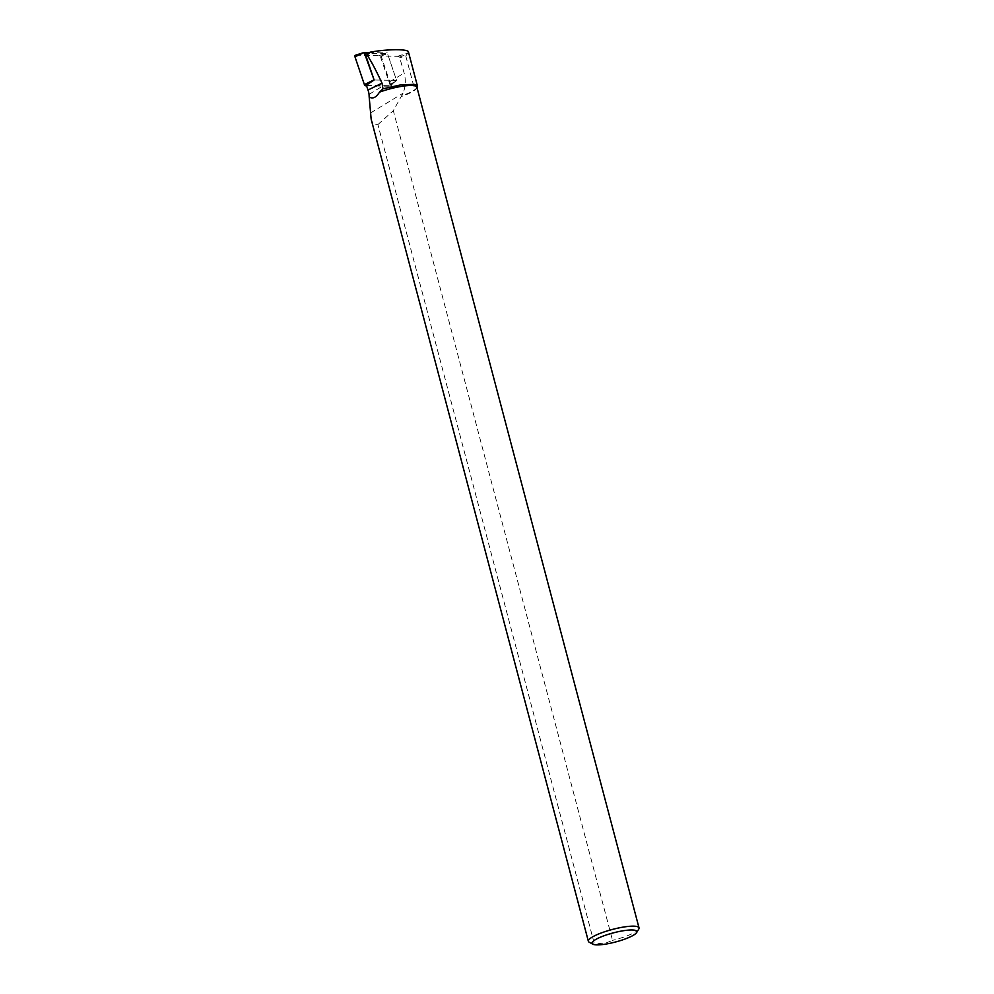 <?xml version="1.0" encoding="UTF-8"?>
<svg xmlns="http://www.w3.org/2000/svg" width="994" height="994" viewBox="0 0 994 994"><rect width="100%" height="100%" fill="white"/><g stroke="black" fill="none" stroke-linecap="round" stroke-linejoin="round"><path stroke-width="0.75" stroke-dasharray="4.97 3.73" d="M366.351 85.149L391.015 85.745L381.149 56.024L397.575 56.323A3.554 2.647 -118.1 0 1 399.526 57.143L404.136 73.034C405.974 79.88 405.627 86.59 403.079 93.175L393.326 110.657L612.54 940.349L603.905 943.815L594.151 943.02L377.906 124.585C374.552 125.12 372.303 123.306 371.147 119.131M594.151 943.02A26.204 5.293 -14.8 0 1 589.193 942.2M638.769 929.104A26.204 5.293 -14.8 0 1 612.54 940.349M416.908 87.224A26.204 5.293 -14.8 0 1 416.648 88.429A26.204 5.293 -14.8 0 1 401.166 96.555M417.207 87.497L414.746 89.82A26.95 5.455 -14.8 0 1 401.998 95.672M377.906 124.585L393.326 110.657M408.435 51.912L405.825 56.062L400.06 57.615M381.149 56.024L387.511 53.639L366.997 53.266L370.65 52.086M355.802 55.179L379.124 55.589A1.503 1.118 -118.1 0 1 380.503 56.782L387.262 52.918L396.581 80.402L374.117 80.005L396.581 80.402L391.015 85.745M380.503 56.782L389.921 84.577A1.503 1.118 -118.1 0 1 389.089 86.217L396.581 80.402L387.511 53.639M379.124 55.589L383.92 54.024M389.089 86.217L366.575 85.819M368.898 52.595L387.262 52.918M369.047 94.368L383.696 85.459M370.476 113.005L403.079 93.175M389.847 81.719L404.136 73.034M399.526 57.143L407.577 53.8M397.575 56.323L408.037 52.931M405.825 56.062L414.746 89.82M389.921 84.577L395.997 80.961L389.648 86.031M366.413 85.31L368.501 83.72M416.648 88.429L417.058 87.758"/><path stroke-width="1.49" d="M369.172 97.002L369.047 94.368A19.271 14.338 61.9 0 0 368.004 90.019L366.351 85.149L374.117 80.005L364.202 52.508L368.898 52.595M592.747 944.163L589.193 942.2A26.204 5.293 -14.8 0 1 588.361 941.281L371.147 119.131L369.184 97.002A26.204 5.293 -14.8 0 1 369.209 96.99C372.675 99.176 376.105 97.561 379.472 92.169A26.204 5.293 -14.8 0 1 416.908 87.224L639.03 927.899A26.204 5.293 -14.8 0 1 638.769 929.104L636.645 932.558A23.21 4.697 -14.8 0 1 604.414 944.3A23.21 4.697 -14.8 0 1 592.747 944.163A23.21 4.697 -14.8 0 1 613.248 932.894A23.21 4.697 -14.8 0 1 636.645 932.558M588.361 941.281A26.204 5.293 -14.8 0 1 612.341 929.465A26.204 5.293 -14.8 0 1 639.03 927.899M379.472 92.169L382.988 88.814L401.042 84.801L414.225 84.391L417.169 85.608L417.207 87.497M382.988 88.814L382.031 83.161C375.943 70.114 370.961 60.709 367.072 54.956L370.65 52.086C387.436 49.029 408.261 48.93 408.435 51.912L417.455 86.056M366.997 53.266A2.087 1.553 61.9 0 0 366.6 53.328L370.65 52.086M366.6 53.328A2.087 1.553 61.9 0 0 365.829 55.565L374.117 80.005M366.575 85.819L365.767 85.795A1.503 1.118 -118.1 0 1 364.388 84.602L354.97 56.82L364.202 52.508M368.501 83.72L373.52 79.992M355.517 55.217A1.503 1.118 61.9 0 1 355.802 55.179L363.27 52.757L355.517 55.217A1.503 1.118 61.9 0 0 354.97 56.82M365.829 55.565L367.072 54.956M368.004 90.019L382.031 83.161M365.767 85.795L366.413 85.31M364.388 84.602L372.688 80.539"/></g></svg>
